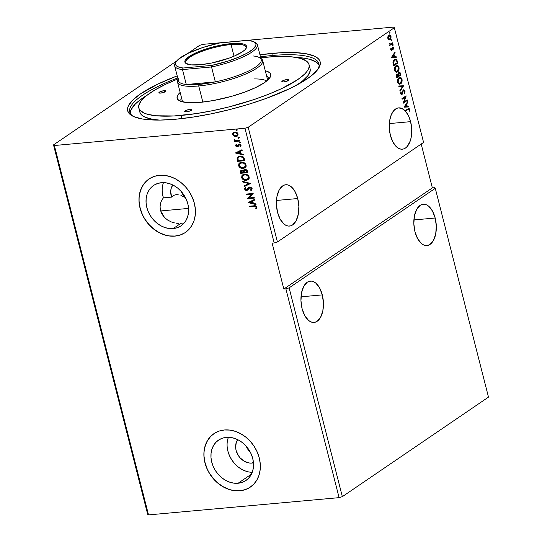 <?xml version="1.0" encoding="UTF-8"?>
<svg xmlns="http://www.w3.org/2000/svg" width="542" height="542" viewBox="0 0 542 542"><rect width="100%" height="100%" fill="white"/><g stroke="black" fill="none" stroke-linecap="round" stroke-linejoin="round"><path stroke-width="0.81" d="M435.172 218.019L413.898 219.944L435.172 218.019L432.502 211.075L428.702 206.238L426.547 204.856L424.345 204.246L422.164 204.429L420.104 205.391L416.615 209.51L414.413 215.967L413.837 223.785L414.976 231.773A20.738 11.145 -95.2 0 1 423.2 204.239A20.738 11.145 -95.2 0 1 435.172 218.019A20.738 11.145 -95.2 0 1 426.94 245.553A20.738 11.145 -95.2 0 1 414.976 231.773L417.645 238.71L421.446 243.548L423.593 244.93L425.802 245.546L427.977 245.363L430.043 244.395L433.532 240.282L435.727 233.819L436.303 226L435.172 218.019M322.294 294.895L301.02 296.82L322.294 294.895L319.624 287.958L315.817 283.12L313.669 281.738L311.467 281.122L309.286 281.305L307.219 282.274L303.737 286.386L301.535 292.849L300.959 300.668L302.09 308.649A20.738 11.145 -95.2 0 1 310.322 281.115A20.738 11.145 -95.2 0 1 322.294 294.895A20.738 11.145 -95.2 0 1 314.062 322.429A20.738 11.145 -95.2 0 1 302.09 308.649L304.767 315.593L308.567 320.424L310.715 321.812L312.917 322.422L315.098 322.239L317.165 321.277L320.647 317.158L322.849 310.702L323.425 302.883L322.294 294.895M297.727 198.535L276.461 200.459L297.727 198.535L295.058 191.59L291.257 186.76L289.11 185.371L286.901 184.761L284.726 184.944L282.66 185.906L279.171 190.025L276.976 196.482L276.4 204.3L277.531 212.288A20.738 11.145 -95.2 0 1 285.763 184.754A20.738 11.145 -95.2 0 1 297.727 198.535A20.738 11.145 -95.2 0 1 289.503 226.068A20.738 11.145 -95.2 0 1 277.531 212.288L280.2 219.225L284.001 224.063L286.149 225.445L288.358 226.061L290.532 225.878L292.599 224.91L296.088 220.797L298.29 214.334L298.866 206.516L297.727 198.535M188.569 208.413L160.656 210.946L188.569 208.413M185.228 197.478L182.972 196.407L185.228 197.478A14.641 11.829 -124.3 0 1 181.299 191.556L182.708 194.307L185.228 197.478M180.913 195.52L182.972 196.407L180.913 195.52M163.474 182.62A24.397 19.715 -124.3 0 0 163.379 197.857L161.692 200.262L160.513 203.331L160.08 206.868L160.567 210.635L162.078 214.286L164.524 217.498L167.668 220.066L171.258 221.908L167.668 220.066L164.524 217.498L160.567 210.635L160.08 206.868L160.513 203.331L161.692 200.262L163.379 197.857L171.597 197.112L174.239 195.181L175.73 194.741L179.036 194.924M177.315 194.653L176.225 194.673M410.612 121.652L389.339 123.583L410.612 121.652L408.478 115.758L405.511 111.218A20.738 11.145 -95.2 0 1 410.612 121.652A20.738 11.145 -95.2 0 1 402.381 149.185A20.738 11.145 -95.2 0 1 390.409 135.412A20.738 11.145 -95.2 0 1 398.641 107.878A20.738 11.145 -95.2 0 1 405.098 110.771L404.684 110.812A20.738 11.145 -95.2 0 1 405.098 111.252L408.736 109.145L409.603 111.205L409.738 109.599L409.135 108.488L405.098 110.771L401.785 108.407L398.356 107.912L396.697 108.386L393.682 110.724L391.304 114.714L389.779 119.992L389.38 129.22L390.409 135.412L393.079 142.35L396.879 147.187L399.034 148.569L401.236 149.185L403.417 149.003L405.484 148.034L407.354 146.32L410.253 140.927L411.168 137.458L411.744 129.64L410.612 121.652M251.908 463.064L253.392 462.055L251.908 463.064L249.442 463.017L244.483 461.364L240.126 457.875L238.378 455.598L236.102 450.409L235.655 447.706L236.224 442.577L237.687 439.637A14.641 11.829 55.7 0 0 238.107 455.158A14.641 11.829 55.7 0 0 251.908 463.064A14.641 11.829 55.7 0 0 253.466 462.807L251.908 463.064M238.087 483.247L251.447 474.148L238.087 483.247L233.975 483.166L229.801 482.211L225.716 480.415L221.881 477.841L218.446 474.596L215.54 470.802L213.277 466.601L211.746 462.157L211.001 457.651L211.068 453.241L211.949 449.101L213.609 445.395L215.987 442.258L218.995 439.819L222.505 438.166L226.387 437.36A24.397 19.715 55.7 0 1 251.048 453.681A24.397 19.715 55.7 0 1 245.973 480.469A24.397 19.715 55.7 0 1 238.087 483.247A24.397 19.715 55.7 0 1 213.426 466.926A24.397 19.715 55.7 0 1 218.501 440.138A24.397 19.715 55.7 0 1 226.387 437.36L230.499 437.441L234.679 438.397L238.758 440.199L242.592 442.767L246.027 446.012L248.934 449.813L251.197 454.006L252.728 458.451L253.48 462.963L253.405 467.373L252.525 471.506L250.865 475.219L248.487 478.349L245.485 480.788L241.969 482.448L238.087 483.247M149.077 178.948A32.33 26.124 -124.3 0 0 142.41 214.442A32.33 26.124 -124.3 0 0 175.073 236.034L174.951 236.116A32.33 26.124 55.7 0 1 142.282 214.49A32.33 26.124 55.7 0 1 149.003 178.995A32.33 26.124 55.7 0 1 159.456 175.31L154.307 176.374L149.653 178.569L145.676 181.8L142.526 185.953L140.324 190.865L139.152 196.353L139.064 202.193L140.053 208.169L142.085 214.056L145.087 219.618L148.935 224.645L153.481 228.948L158.562 232.355L163.969 234.74L169.504 236.007L174.951 236.116L180.1 235.052L184.754 232.857L188.731 229.625L191.882 225.472L194.083 220.56L195.255 215.072L195.344 209.232L194.354 203.257L192.322 197.369L189.327 191.807L185.472 186.78L180.926 182.478L175.845 179.07L170.439 176.685L164.904 175.418L159.456 175.31A32.33 26.124 55.7 0 1 192.125 196.936A32.33 26.124 55.7 0 1 185.405 232.437A32.33 26.124 55.7 0 1 174.951 236.116L175.073 236.034A32.33 26.124 -124.3 0 0 185.472 232.382M213.988 433.62A32.33 26.124 -124.3 0 0 207.329 469.115A32.33 26.124 -124.3 0 0 239.984 490.706L239.869 490.788A32.33 26.124 55.7 0 1 207.193 469.162A32.33 26.124 55.7 0 1 213.921 433.668A32.33 26.124 55.7 0 1 224.368 429.982L219.219 431.046L214.571 433.241L210.587 436.473L207.437 440.626L205.235 445.538L204.07 451.025L203.975 456.865L204.964 462.841L206.997 468.728L209.998 474.291L213.846 479.318L218.399 483.62L223.473 487.028L228.887 489.412L234.422 490.679L239.869 490.788L245.018 489.724L249.666 487.529L253.649 484.297L256.8 480.144L259.001 475.232L260.167 469.745L260.262 463.905L259.272 457.929L257.24 452.042L254.239 446.479L250.39 441.452L245.838 437.15L240.763 433.742L235.35 431.357L229.815 430.091L224.368 429.982A32.33 26.124 55.7 0 1 257.043 451.608A32.33 26.124 55.7 0 1 250.316 487.109A32.33 26.124 55.7 0 1 239.869 490.788L239.984 490.706A32.33 26.124 -124.3 0 0 250.39 487.055M317.93 69.308A97.601 23.57 -14.3 0 0 271.86 55.541L272.28 53.367A99.308 23.983 165.7 0 1 318.594 68.333A99.308 23.983 165.7 0 1 175.561 119.24L192.762 117.133L211.163 113.847L230.052 109.498L248.703 104.254L266.4 98.326L289.699 88.637L302.185 82.018L311.664 75.562L317.775 69.518L319.482 66.727L320.275 64.119L320.139 61.727L319.075 59.573L317.09 57.676L314.218 56.056L305.891 53.699L294.408 52.594L280.228 52.791L259.95 54.776A99.308 23.983 165.7 0 1 272.28 53.367L271.86 55.541A97.601 23.57 165.7 0 1 318.906 63.807A97.601 23.57 165.7 0 1 317.93 69.308M272.165 56.747L271.86 55.541L272.165 56.747M162.363 193.176L163.379 197.857L171.597 197.112A14.641 11.829 55.7 0 1 172.769 184.964L171.089 188.67L170.703 191.387L171.597 197.112L174.239 195.181L175.73 194.741M183.115 222.999L180.845 223.351L183.115 222.999M173.169 228.575L180.845 223.351L173.169 228.575A24.397 19.715 55.7 0 1 148.508 212.254A24.397 19.715 55.7 0 1 153.589 185.466A24.397 19.715 55.7 0 1 161.475 182.688A24.397 19.715 55.7 0 1 186.136 199.009A24.397 19.715 55.7 0 1 181.055 225.797A24.397 19.715 55.7 0 1 173.169 228.575L169.063 228.494L164.883 227.538L160.798 225.743L156.97 223.168L153.535 219.923L150.629 216.129L148.366 211.929L146.828 207.491L146.083 202.979L146.15 198.568L147.038 194.429L148.698 190.723L151.076 187.586L154.077 185.147L157.587 183.494L161.475 182.688L165.588 182.769L169.761 183.724L173.847 185.527L177.674 188.094L181.109 191.34L184.016 195.14L186.279 199.334L187.817 203.778L188.562 208.291L188.494 212.701L187.613 216.834L185.947 220.547L183.569 223.677L180.567 226.122L177.058 227.775L173.169 228.575M488.491 397.11L342.341 496.648L289.123 287.863L435.273 188.325L488.491 397.11L435.273 188.325L434.413 187.701L432.36 187.891L421.195 144.064L432.36 187.891L434.413 187.701L435.273 188.325L289.123 287.863L342.341 496.648L339.102 497.644L285.885 288.859L289.123 287.863L285.885 288.859L339.102 497.644L148.522 514.9L54.369 145.513L244.95 128.258L274.191 242.972L272.138 243.155L283.839 289.042L285.885 288.859L283.839 289.042L432.36 187.891L283.839 289.042L272.138 243.155L274.191 242.972L244.95 128.258L248.189 127.262L394.339 27.723L423.58 142.438L277.429 241.976L248.189 127.262L277.429 241.976L274.191 242.972L277.429 241.976L423.58 142.438L394.339 27.723L393.478 27.1L202.898 44.356L199.659 45.352L187.769 53.448L199.659 45.352L202.898 44.356L393.478 27.1L394.339 27.723L248.189 127.262L244.95 128.258L54.369 145.513L148.522 514.9L147.661 514.277L53.509 144.89L147.661 514.277L148.522 514.9L339.102 497.644L342.341 496.648L488.491 397.11M407.137 99.836L404.047 101.943L406.114 95.819L401.954 98.651L402.117 99.267L405.22 97.16L403.14 103.285L407.299 100.453L407.137 99.836L404.047 101.943L406.154 95.961L401.954 98.651L402.117 99.267L405.22 97.16L403.14 103.285L407.299 100.453L407.137 99.836M403.573 85.832L398.729 85.988L398.898 86.659L402.55 86.463L399.894 90.568L400.071 91.239L403.573 85.832L399.962 90.812L403.573 85.832L398.729 85.988L398.898 86.659L402.55 86.463L399.894 90.568L400.071 91.239L403.573 85.832M400.816 75.026L400.111 72.675L398.743 72.33L398.004 74.322L397.184 74.037L396.405 74.81L396.656 77.858L400.816 75.026L396.602 77.648L400.816 75.026L400.402 73.421L398.743 72.33L398.004 74.322L396.927 74.166L396.365 76.72L396.656 77.858L400.816 75.026M397.293 61.212L396.73 59.796L395.856 59.18L393.729 60.243L392.964 62.54L393.614 65.914L397.774 63.082L397.293 61.212L396.886 61.253L397.361 63.116L397.774 63.082L397.293 61.212L395.423 59.153L394.481 59.518L392.964 62.682L393.614 65.914L397.774 63.082L393.56 65.711L397.361 63.116L396.886 61.253L397.293 61.212M389.305 34.979L391.026 36.382C390.457 34.979 389.745 34.58 388.885 35.183L387.957 36.517L387.882 38.523L388.81 39.844L389.745 39.871L390.545 39.214L391.128 36.924L390.057 35.027L389.021 35.094L388.14 36.077L387.95 38.767L389.407 39.959M390.511 44.112L389.224 43.719L389.637 43.678L389.217 43.292L390.01 44.566L389.718 45.487L392.76 43.421L392.604 42.798L390.281 44.153L389.217 43.292L390.01 44.566L389.718 45.487L392.76 43.421L389.664 45.284L392.76 43.421L392.604 42.798L389.989 44.173M390.755 49.803L391.249 50.521L391.974 50.345L393.079 47.608L393.844 49.322L393.709 47.262L392.489 47.283L391.683 49.83L391.168 49.64L390.884 48.319L390.707 49.41L391.852 50.44L393.079 47.608L392.483 47.71L393.573 48.096L393.844 49.322L393.932 47.771L392.72 47.066L391.683 49.83L391.121 49.512L390.884 48.319L390.755 49.803M391.487 57.574L396.304 57.316L396.127 56.646L394.59 56.727L394.014 54.471L395.132 52.737L394.962 52.066L391.459 57.472L396.304 57.316L396.127 56.646L394.59 56.727L394.014 54.471L395.132 52.737L394.962 52.066L391.487 57.574M392.964 45.575L392.964 44.519L392.462 45.047L392.964 45.575L393.18 44.823L392.699 44.546L392.489 45.298L392.964 45.575L392.489 45.298M389.786 33.116L389.786 32.059L389.285 32.595L389.786 33.116L390.003 32.364L389.529 32.086L389.312 32.838L389.786 33.116L389.312 32.838M391.758 40.84L391.758 39.783L391.256 40.311L391.758 40.84L391.974 40.088L391.493 39.81L391.277 40.562L391.758 40.84L391.277 40.562M396.703 65.413L398.98 67.323L396.907 65.386L396.006 65.731C394.793 66.51 394.332 68.048 394.617 70.352L396.676 72.249L397.963 71.605L399.115 68.827L398.417 66.104L397.34 65.413L396.392 65.521L394.759 67.459L394.481 69.593L394.983 71.253L396.222 72.221L397.598 71.896L396.48 72.255M399.745 77.357L402.022 79.267L399.949 77.323L399.048 77.675C397.842 78.454 397.374 79.992 397.659 82.289L399.718 84.193L401.005 83.543L402.157 80.772L401.459 78.048L400.389 77.35L399.434 77.465L397.801 79.396L397.53 81.537L398.024 83.197L399.264 84.166L400.646 83.841L399.522 84.193M403.627 90.507L404.562 91.191L404.19 92.919L404.528 93.278L404.976 90.853L403.831 89.762L402.909 90.541L401.893 93.834L401.08 93.678L401.283 92.065L400.904 91.761L400.538 93.509L401.195 94.66L402.089 94.43L403.214 91.029L403.878 90.446L404.562 91.191L404.19 92.919L404.528 93.278L405.05 91.354L404.562 90.893L404.115 93.312M404.136 107.194L408.953 106.937L408.776 106.266L407.238 106.347L406.663 104.091L407.78 102.363L407.611 101.686L404.108 107.092L408.953 106.937L408.776 106.266L407.238 106.347L406.663 104.091L407.78 102.363L407.611 101.686L404.136 107.194M176.692 60.989L53.509 144.89L54.369 145.513L53.509 144.89L176.692 60.989M178.501 223.419L176.096 223.202L178.501 223.419M174.876 222.992L173.657 222.701L174.876 222.992M171.258 221.908L173.657 222.701L171.258 221.908M237.43 136.015L233.995 136.11L236.007 136.543L237.647 135.832L238.128 134.03L236.773 132.404L234.374 132.092L232.694 133.549L232.782 134.775L233.568 135.825L234.232 135.947L232.945 134.362L233.995 136.11L236.007 136.543L237.315 136.103L238.128 134.03C237.43 132.533 236.339 131.862 234.855 132.011L233.141 132.783L232.708 134.524L233.643 132.383M239.821 141.042L239.666 140.425L235.695 140.581L234.076 139.457L234.232 140.188L235.194 140.832L234.422 140.9L234.584 141.516L239.821 141.042L239.666 140.425L236.082 140.649L234.117 139.348L235.194 140.832L234.422 140.9L234.584 141.516L239.821 141.042M237.308 146.083L236.217 145.71L236.563 144.87L236.021 144.545L235.621 145.94L236.759 146.835L238.013 146.584L239.374 144.877L240.35 145.392L240.072 146.448L240.648 146.76L240.926 145.134L240.004 144.362L238.981 144.287L236.82 146.225L236.204 145.642L236.563 144.87L236.021 144.545L235.58 145.805L236.258 144.382M244.361 158.84L243.277 156.936L241.041 156.076L238.229 156.638L237.098 158.44L237.66 161.353L244.835 160.703L244.361 158.84C243.554 156.719 242.125 155.805 240.079 156.082L238.114 156.713L237.125 158.203L237.66 161.353L244.835 160.703L244.361 158.84M247.877 172.647L247.105 170.256L245.709 169.375L243.927 169.741L243.439 170.764L241.339 170.222L240.33 171.204L240.709 173.298L247.877 172.647L247.47 171.042L244.95 169.334L244.063 169.632L243.439 170.764L241.725 170.154L240.831 170.452L240.418 172.16L240.709 173.298L247.877 172.647M250.634 183.46L242.782 181.428L242.952 182.105L248.893 183.562L243.947 186.008L244.117 186.678L250.634 183.46L242.782 181.428L242.952 182.105L248.893 183.562L243.947 186.008L244.117 186.678L250.634 183.46M254.205 197.457L248.866 197.945L253.182 193.447L246.007 194.097L246.163 194.713L251.515 194.226L247.186 198.724L254.361 198.081L254.205 197.457L248.866 197.945L253.182 193.447L246.007 194.097L246.163 194.713L251.515 194.226L247.186 198.724L254.361 198.081L254.205 197.457M254.035 206.427L255.722 206.604L256.129 207.329L255.763 208.372L256.393 208.636L256.833 207.044L255.58 205.818L249.103 206.245L249.259 206.861L254.273 206.265L249.259 206.861L254.035 206.427L256.102 207.119L255.763 208.372L256.393 208.636L256.833 207.044C256.149 205.852 255.187 205.438 253.947 205.804L249.103 206.245L249.259 206.861L249.374 206.217L249.496 206.698L254.035 206.427M248.189 202.64L256.014 204.564L255.844 203.894L253.331 203.277L252.762 201.021L254.848 199.984L254.679 199.314L248.161 202.539L256.014 204.564L255.844 203.894L253.331 203.277L252.762 201.021L254.848 199.984L254.679 199.314L248.189 202.64M251.359 190.249L252.118 188.535L250.865 187.193L249.11 187.18L246.42 189.842L245.33 189.205L245.946 187.959L245.384 187.512L244.523 188.901L245.404 190.215L247.396 190.201L249.103 188.02L250.004 187.627L251.393 188.643L250.519 190.012L251.007 190.479L251.481 190.154L252.118 188.535L249.74 187.017L248.771 187.369L246.42 189.842L245.302 189.117L245.946 187.959L245.384 187.512L244.564 189.178L246.603 190.459L247.619 190.046L249.889 187.634L251.393 188.643L250.519 190.012L251.244 190.33M248.155 179.693L246.217 180.384L247.992 179.802L249.151 178.345L249.164 176.949L248.446 175.615L246.596 174.436L243.968 174.307L241.868 175.75L241.752 178.033L243.561 179.89L246.454 180.222C244.415 180.452 242.891 179.551 241.874 177.519L241.637 177.674C242.653 179.714 244.178 180.615 246.217 180.384L248.033 179.775L249.164 176.949C248.161 174.897 246.644 173.982 244.605 174.206L242.741 174.822L241.637 177.674L242.863 174.748M245.106 167.749L243.168 168.44L244.95 167.864L246.109 166.401L246.115 165.005L245.404 163.67L243.554 162.492L240.919 162.363L238.826 163.806L238.71 166.096L240.512 167.945L243.405 168.277C241.373 168.508 239.849 167.607 238.826 165.574L238.588 165.737C239.611 167.769 241.136 168.67 243.168 168.44L244.991 167.837L246.115 165.005C245.12 162.952 243.602 162.044 241.563 162.268L239.7 162.885L238.588 165.737L239.821 162.803M235.54 153.013L243.365 154.944L243.195 154.267L240.682 153.65L240.113 151.394L242.199 150.364L242.03 149.694L235.513 152.912L243.365 154.944L243.195 154.267L240.682 153.65L240.113 151.394L242.199 150.364L242.03 149.694L235.54 153.013M240.519 142.316L239.815 143.047L240.242 142.363L239.354 142.065L239.388 142.952L240.052 142.885L239.327 142.424L239.815 143.047L240.282 142.478L239.55 142.018L239.09 142.587L239.788 141.855M239.313 137.58L238.609 138.312L239.029 137.627L238.148 137.329L238.182 138.217L238.846 138.149L238.114 137.688L238.609 138.312L239.076 137.743L238.345 137.282L237.877 137.851L238.582 137.119M237.342 129.856L236.637 130.588L237.064 129.904L236.177 129.606L236.21 130.493L236.881 130.426L236.149 129.965L236.637 130.588L237.105 130.019L236.38 129.558L235.912 130.127L236.617 129.396M177.2 75.866L158.149 83.969L140.52 93.854L132.688 100.135L128.359 105.886L127.566 108.495L127.709 110.88L128.772 113.034L130.751 114.938L133.63 116.557L141.957 118.915L147.322 119.626L160.222 120.08L175.561 119.24A99.308 23.983 165.7 0 1 132.194 115.846A99.308 23.983 165.7 0 1 177.2 75.866M133.244 116.381A97.601 23.57 165.7 0 1 129.755 112.018A97.601 23.57 165.7 0 1 177.722 77.919A97.601 23.57 -14.3 0 0 133.244 116.381M260.472 56.822A97.601 23.57 165.7 0 1 271.86 55.541A97.601 23.57 -14.3 0 0 260.472 56.822M210.709 436.391L207.559 440.544L205.357 445.456L204.185 450.944M204.097 456.784L205.086 462.76L207.119 468.647M210.12 474.209L213.968 479.236L218.514 483.539L223.595 486.946L229.009 489.331M234.544 490.598L239.984 490.706L245.133 489.643M145.791 181.719L142.641 185.872L140.439 190.784L139.274 196.272M139.179 202.112L140.168 208.094L142.2 213.975M145.202 219.537L149.05 224.564L153.603 228.866L158.677 232.274L164.09 234.659M169.626 235.926L175.073 236.034L180.222 234.971M228.392 437.286A24.397 19.715 -124.3 0 0 232.105 460.395A24.397 19.715 -124.3 0 0 252.247 472.312L250.133 472.163M228.107 438.092L227.227 442.231M227.159 446.642L227.904 451.154L229.442 455.592L231.705 459.792L234.605 463.586L238.04 466.831L241.874 469.406L245.96 471.208M246.217 446.229A14.641 11.829 -124.3 0 0 250.458 452.455L247.769 449.203L246.217 446.229M256.535 208.433L255.763 208.372L256.339 206.956L254.273 206.265L256.102 206.556L256 208.209L256.535 208.433M254.835 199.944L252.762 201.021L254.835 199.944M255.953 204.327L248.426 202.478L255.953 204.327M252.768 202.918L252.328 201.19L249.903 202.43L252.328 201.19L249.903 202.43L252.091 201.346L252.531 203.074L252.328 201.19L252.531 203.074L249.903 202.43L252.768 202.918M254.327 197.938L247.186 198.724L251.752 194.063L246.163 194.713L246.278 194.07L246.4 194.551L251.752 194.063L247.423 198.562L254.327 197.938M251.007 190.479L250.756 189.856L251.488 190.161M249.618 187.64L250.58 187.505L251.542 188.243L250.932 189.734L251.63 188.487L250.126 187.471L249.401 187.789M249.239 187.898L249.889 187.634M250.126 187.471L249.476 187.735M247.437 190.174L246.603 190.459L244.564 189.178L245.621 187.356M247.857 189.883L245.641 190.052L244.801 189.016L244.964 188.02L244.781 188.48M247.247 189.388L246.42 189.842M249.347 187.017L247.484 189.226L248.9 187.288M245.445 187.505L244.964 188.02M250.628 183.42L244.117 186.678L244.191 185.886L244.354 186.523L250.628 183.42M249.13 183.399L242.952 182.105L243.08 181.502L243.189 181.943L249.13 183.399M243.04 174.626L241.813 176.367L242.606 178.84L244.842 180.107L247.68 179.93M241.813 176.367L241.779 176.787M243.168 175.432L245.526 174.653L247.904 175.608L248.71 177.762L247.274 179.375M247.647 179.192L248.67 176.875C247.87 175.208 246.644 174.477 244.998 174.666L244.76 174.829C246.407 174.639 247.633 175.371 248.432 177.031L247.531 179.28L246.054 179.768C244.415 179.951 243.189 179.226 242.362 177.586L243.256 175.33L244.998 174.666L243.378 175.249M241.014 170.33L240.546 171.225L240.946 173.135L247.843 172.512L240.709 173.298L240.418 172.16L240.96 170.378M244.354 169.436L243.676 170.601L244.191 169.558M244.618 170.107L245.14 169.822M245.343 169.788L247.044 171.231L246.983 172.099L244.32 172.336L244.157 170.608L245.106 169.951L246.983 172.099L244.32 172.336L244.076 171.035L245.343 169.788L246.678 170.344L247.227 171.936L245.343 169.788L244.659 170.073M241.42 170.947L242.958 170.757L243.819 172.241L242.132 170.608L241.495 170.865L242.132 170.608L243.819 172.241L241.285 172.613L241.122 171.977L241.895 170.771L242.938 171.048L243.582 172.403L241.285 172.613L241.061 171.509L241.495 170.859M239.998 162.681L238.771 164.422L239.564 166.895L241.793 168.162L244.638 167.993M238.771 164.422L238.731 164.843M240.126 163.488L242.484 162.708L244.862 163.664L245.662 165.818L244.232 167.431M244.598 167.254L245.628 164.931C244.821 163.271 243.602 162.532 241.956 162.722L241.718 162.885C243.365 162.695 244.584 163.433 245.391 165.093L244.483 167.336L243.012 167.824C241.373 168.006 240.147 167.282 239.32 165.642L240.214 163.386L241.956 162.722L240.336 163.305M238.466 156.475L237.362 158.04L237.897 161.191L244.801 160.567L237.66 161.353L237.125 158.203L238.236 156.638M238.968 156.997L240.912 156.516L242.572 156.936L243.521 157.885L244.178 159.992L238.243 160.669L237.884 158.467L238.69 157.194L240.472 156.536L238.805 157.112M240.235 156.699L243.405 157.695L240.235 156.699L242.647 157.302L243.771 159.49L243.405 157.695L244.178 159.992L244.008 159.328L243.941 160.154L238.243 160.669L237.979 158.054L238.731 157.16L240.235 156.699M242.186 150.324L240.113 151.394L242.186 150.324M243.304 154.707L235.777 152.858L243.304 154.707M240.12 153.291L239.679 151.564L237.254 152.81L239.679 151.564L237.254 152.81L239.442 151.726L239.882 153.454L239.679 151.564L239.882 153.454L237.254 152.81L240.12 153.291M237.511 146.049L238.128 145.222L237.071 146.245M238.25 146.421L237.254 146.855L239.76 144.714L240.648 145.392L239.374 144.877L240.662 145.459L240.072 146.448L240.824 146.564L240.072 146.448L240.648 146.76L241.034 145.425L239.185 144.26L238.426 144.538L237.416 146.123M238.907 145.066L239.374 144.877M239.611 144.714L239.076 144.951M235.58 145.805L237.491 146.692L235.58 145.805M236.156 144.511L236.075 146.15L236.996 146.679L238.08 146.53M239.55 142.018L239.09 142.587M239.815 143.047L240.282 142.478M239.428 142.018L239.435 142.641L240.255 142.837M239.788 140.906L234.584 141.516L234.7 140.873L234.822 141.354L239.788 140.906M234.313 139.294L234.476 140.032L235.431 140.669L234.056 139.836L234.354 139.186M238.345 137.282L237.877 137.851M238.609 138.312L239.076 137.743M238.223 137.282L238.229 137.905L239.042 138.102M233.765 132.295L233.141 132.783M233.744 132.309L232.877 133.86L233.541 135.432L236.007 136.543L237.538 135.954M232.931 133.386L232.877 133.86M234.578 132.621L235.966 132.499L237.335 133.21L237.708 134.687L236.759 135.608M237.708 134.687L237.335 135.256M237.017 135.486L237.721 133.928L235.255 132.472L237.484 134.091L236.901 135.568L235.858 135.927L233.351 134.463L233.981 132.973L235.255 132.472L234.103 132.898M236.38 129.558L235.912 130.127M236.637 130.588L237.105 130.019M236.251 129.558L236.265 130.182L237.078 130.378M244.76 174.829L246.901 175.229L248.209 176.468L248.473 177.925L247.477 179.307L244.991 179.72L242.592 178.149L242.301 177.004L242.728 175.818L244.76 174.829M241.718 162.885L243.859 163.284L245.167 164.524L245.37 166.204L244.435 167.37L241.942 167.783L239.55 166.204L239.517 164.138L241.718 162.885M235.018 132.627L236.454 132.892L237.335 133.711L237.471 134.85L236.522 135.771L234.842 135.832L233.5 134.85L233.548 133.4L235.018 132.627M405.098 111.252L408.729 109.145L409.603 111.205L409.691 109.362L408.803 108.42L404.684 110.812A20.738 11.145 -95.2 0 1 405.098 111.252M408.593 108.475L409.691 109.362L409.285 109.403L409.19 111.245L409.312 109.518L408.566 108.468M394.664 52.533L395.132 52.737L393.6 54.505L394.014 54.471L393.6 54.505L394.176 56.761L396.127 56.646L395.721 56.68L395.89 57.337L395.721 56.68L394.176 56.761L393.6 54.505L394.664 52.533M392.069 56.876L394.095 56.754L392.069 56.876L393.655 55.027L392.069 56.876L393.655 55.027L394.095 56.754L392.069 56.876M390.823 48.536L391.236 48.502L390.823 48.536M391.527 49.891L390.714 49.546L391.507 49.532M391.683 49.83L391.121 49.512M390.714 49.546L391.202 49.905M392.659 46.971L393.065 46.93L392.72 47.066M392.313 47.107L393.932 47.771L393.58 48.102M392.896 47.676L392.483 47.71L393.167 48.136L392.483 47.71L392.232 48.055L392.645 48.021L392.232 48.055L392.09 48.929L392.496 48.888L391.859 49.959L392.272 49.918L391.324 50.548M391.114 50.602L391.852 50.44M391.304 50.555L392.665 47.642M393.587 48.218L392.808 46.971M392.293 44.579L392.699 44.546M393.18 44.823L392.557 45.609M392.611 45.562L392.618 44.593M389.867 44.187L389.224 43.719L390.172 44.126M392.245 43.042L392.347 43.455L392.245 43.042M389.115 32.127L389.529 32.086M390.003 32.364L389.38 33.157M389.441 33.103L389.441 32.141M390.728 37.161L389.63 39.749L390.044 39.708L391.026 36.382L390.619 36.416L390.714 36.944L390.22 35.521L389.048 34.986M388.81 39.844L390.044 39.708L389.203 39.959M389.034 39.993L390.301 38.99L390.714 36.958M390.22 35.521L389.651 35.067M389.048 39.315L388.052 38.807L387.781 37.486L388.438 35.996L389.508 35.691M389.339 35.65L388.634 35.833L390.653 36.632L389.888 39.092L388.255 38.272L389.048 35.799L388.634 35.833L387.848 38.306L389.474 39.126M389.048 35.799L389.922 35.657L390.525 36.267L390.423 38.475L389.461 39.281L388.384 38.638L388.262 37.066L389.136 35.643M389.888 39.092L389.176 39.281M391.087 39.844L391.493 39.81M391.974 40.088L391.344 40.874M391.405 40.826L391.412 39.857M395.213 59.186L396.886 61.253L396.236 59.715L395.037 59.186M395.179 59.877L394.23 60.176L394.644 60.142L393.031 62.777L393.445 62.743L393.031 62.777L393.37 64.64L393.777 64.6L393.472 65.04L393.878 65.006L393.445 62.743L394.644 60.142L395.396 59.837L396.493 60.508L397.184 62.757L393.472 65.04L393.235 61.47L394 60.352L395.165 59.877M397.598 71.896C398.79 71.117 399.251 69.593 398.98 67.323L398.566 67.357C398.837 69.633 398.384 71.158 397.191 71.937L397.598 71.896M396.405 72.269L397.882 71.259L398.709 68.868L398.329 66.686L396.656 65.413M396.561 71.551L395.091 71.036L394.529 68.854L395.457 66.625L397.056 66.185M396.697 66.104L395.755 66.388L396.9 66.063L398.553 67.635L397.442 71.28L396.703 71.571L395.037 70.033L396.161 66.354L395.755 66.388L394.63 70.067L396.493 71.571M397.34 74.01L396.927 74.166M396.514 74.207L398.004 74.322L397.049 74.044M398.797 72.188L399.203 72.147L398.743 72.33M399 72.194L400.402 73.421L399.996 73.455L400.402 75.06L399.793 72.879L398.783 72.188M397.997 73.969L398.492 72.98L398.194 75.474L398.607 75.44L398.898 72.946L400.233 74.694L398.275 75.785L398.682 75.751L398.275 75.785L397.984 74.213M398.993 72.892L399.745 73.15L400.233 74.694L398.682 75.751L398.411 73.936L398.878 72.879M397.178 74.728L397.882 74.938L398.262 76.043L396.927 76.95L396.676 75.548L397.178 74.728L396.683 74.816L397.09 74.782L396.683 74.816L396.351 76.347L396.764 76.307L397.09 74.782L398.262 76.043L396.514 76.984L396.927 76.95L396.764 76.307L396.351 76.347L396.514 76.984L396.297 75.392L397.042 74.708M400.646 83.841C401.832 83.061 402.293 81.537 402.022 79.267L401.608 79.301C401.886 81.578 401.426 83.102 400.233 83.874L400.646 83.841M399.447 84.213L400.931 83.204L401.751 80.805L401.378 78.624L399.698 77.357M399.603 83.495L398.133 82.973L397.571 80.799L398.506 78.57L400.098 78.129M399.739 78.041L398.797 78.333L399.949 78.007L401.602 79.579L400.484 83.224L399.745 83.509L398.079 81.971L399.203 78.292L398.797 78.333L397.672 82.011L399.542 83.509M398.736 86.002L403.546 85.731L398.736 86.002M403.566 90.548L402.801 91.063L403.431 90.487M402.808 92.499L403.214 91.029L402.801 91.063L402.401 92.54L402.808 92.499L402.069 93.854L402.482 93.813L402.808 92.499M403.011 89.965L404.976 90.853L403.417 89.925L401.751 93.956L400.613 93.542L400.87 92.106L400.613 93.542L401.019 93.509L401.283 92.065L400.904 91.761L400.592 93.786L401.927 94.565L402.482 93.813L401.331 94.701M401.534 94.715L401.927 94.565M401.751 93.956L400.613 93.542L401.148 94.078M403.837 89.762L403.417 89.925M404.244 93.075L404.562 90.893L403.424 89.803M401.161 94.748L401.961 94.091L402.801 91.063L403.465 90.48M406.785 100.08L407.299 100.453L403.146 103.034L406.886 100.487L406.785 100.08M404.806 97.194L402.062 99.064L404.806 97.194M405.707 96.097L403.634 101.977L404.047 101.943L403.634 101.977L405.707 96.097M407.313 102.153L407.78 102.363L406.249 104.132L406.663 104.091L406.249 104.132L406.825 106.388L408.776 106.266L408.37 106.307L408.539 106.964L408.37 106.307L406.825 106.388L406.249 104.132L407.313 102.153M404.718 106.503L406.744 106.374L404.718 106.503L406.304 104.647L404.718 106.503L406.304 104.647L406.744 106.374L404.718 106.503M393.655 55.027L394.095 56.754L392.476 56.842L393.655 55.027M393.878 65.006L393.648 61.429L394.522 60.223L395.816 59.891L396.493 60.508L397.184 62.757L393.878 65.006M396.161 66.354L397.794 66.341L398.661 68.231L397.997 70.745L396.805 71.558L395.497 70.995L394.935 69.43L395.165 67.723L396.161 66.354M399.203 78.292L400.836 78.278L401.703 80.175L401.039 82.682L399.854 83.495L398.675 83.082L398.018 81.679L398.207 79.667L399.203 78.292M406.304 104.647L406.744 106.374L405.125 106.462L406.304 104.647M190.059 109.369A3.659 0.881 165.7 0 1 191.821 109.68A3.659 0.881 165.7 0 1 190.14 110.914A3.659 0.881 165.7 0 1 186.495 111.794L184.727 111.489L186.116 110.378L189.422 109.443L191.821 109.674L189.842 111.029L186.495 111.794A3.659 0.881 165.7 0 1 184.727 111.489A3.659 0.881 165.7 0 1 186.407 110.256A3.659 0.881 165.7 0 1 190.059 109.369L190.425 110.798L190.059 109.369M164.226 90.656A3.659 0.881 165.7 0 1 165.988 90.968A3.659 0.881 165.7 0 1 164.314 92.201A3.659 0.881 165.7 0 1 160.662 93.088L158.921 92.594L160.879 91.429L164.226 90.656L165.988 90.968L164.605 92.079L164.226 90.656L164.592 92.086L160.662 93.088A3.659 0.881 165.7 0 1 158.901 92.777A3.659 0.881 165.7 0 1 160.574 91.544A3.659 0.881 165.7 0 1 164.226 90.656M287.179 79.525A3.659 0.881 165.7 0 1 288.947 79.837A3.659 0.881 165.7 0 1 287.267 81.07A3.659 0.881 165.7 0 1 283.615 81.95L281.854 81.646L283.832 80.297L287.179 79.525L288.947 79.837L286.969 81.185L283.615 81.95A3.659 0.881 165.7 0 1 281.854 81.646A3.659 0.881 165.7 0 1 283.534 80.412A3.659 0.881 165.7 0 1 287.179 79.525L287.545 80.954L287.179 79.525M268.439 79.444A45.142 10.901 -14.3 0 0 266.617 76.002A45.142 10.901 165.7 0 1 268.425 78.136A45.142 10.901 165.7 0 1 268.439 79.444M265.282 70.745A48.313 11.667 165.7 0 1 269.977 77.56A48.313 11.667 165.7 0 1 200.398 102.33L186.658 102.513L179.998 101.022L177.634 99.308L177.044 97.099L178.264 94.471L180.161 92.445A48.313 11.667 165.7 0 0 179.3 100.676L179.3 100.676A48.313 11.667 165.7 0 0 200.398 102.33L213.189 100.575L231.475 96.361L244.591 92.154L255.919 87.438L264.496 82.635L268.31 79.579L270.411 76.781L270.797 75.514L270.214 73.299L267.85 71.591L265.282 70.745M181.949 118.583L181.143 115.439A87.838 21.213 165.7 0 1 138.806 108A87.838 21.213 165.7 0 1 177.966 78.888L165.744 84.24L154.694 90.101L146.313 95.805L143.224 98.542L140.906 101.158L138.698 105.927L138.82 108.048L139.755 109.951L144.057 113.061L147.37 114.24L156.171 115.778L174.124 115.954L196.36 113.576L212.633 110.663L229.341 106.815L253.812 99.626L268.818 94.145L282.104 88.373L297.693 79.627L304.624 74.071L306.935 71.456L308.452 68.983L309.15 66.68L309.028 64.566L308.086 62.662L306.332 60.982L300.471 58.373L291.671 56.835L286.271 56.49L273.724 56.659L260.716 57.791A87.838 21.213 165.7 0 1 266.698 57.174A87.838 21.213 165.7 0 1 309.035 64.606A87.838 21.213 165.7 0 1 268.744 94.179A87.838 21.213 165.7 0 1 181.143 115.439L181.949 118.583M138.806 108L139.856 112.133A87.838 21.213 -14.3 0 0 159.47 120.094L152.471 119.274L145.107 117.194L142.56 115.758L140.812 114.077L139.87 112.174M130.222 113.244A97.601 23.57 165.7 0 1 146.875 95.358L138.738 100.995L135.31 104.03L131.056 109.68L130.222 113.244M254.151 78.936A43.916 10.61 165.7 0 1 266.718 80.988M318.493 64.166L316.542 62.296L310.031 59.396L305.532 58.387L295.898 57.377A97.601 23.57 165.7 0 1 319.082 65.101M310.078 68.699L310.2 70.812L307.992 75.589L302.585 80.934L296.684 85.114A87.838 21.213 -14.3 0 0 310.092 68.739L309.035 64.606M262.755 60.867L263.114 61.124L262.64 61.747M181.556 101.591A45.142 10.901 165.7 0 1 180.94 100.439A45.142 10.901 165.7 0 1 181.502 97.695A45.142 10.901 -14.3 0 0 181.556 101.591M245.797 48.841A31.111 7.513 -14.3 0 0 231.061 44.552L231.238 43.624A31.843 7.69 165.7 0 1 246.088 48.421A31.843 7.69 165.7 0 1 200.228 64.742L191.177 64.871L185.859 63.367L184.883 62.066L185.093 60.46L188.989 56.605L196.963 52.378L213.772 46.748L231.238 43.624L236.163 43.353L243.487 44.058L245.607 45.006L246.583 46.307L246.373 47.906L244.991 49.749L242.477 51.761L234.51 55.989L229.354 58.041L211.644 63.014L200.228 64.742A31.843 7.69 165.7 0 1 186.326 63.658A31.843 7.69 165.7 0 1 196.319 52.662A31.843 7.69 165.7 0 1 231.238 43.624L231.061 44.552A31.111 7.513 165.7 0 1 246.054 47.188A31.111 7.513 165.7 0 1 245.797 48.841M234.029 56.199L231.061 44.552L234.029 56.199M253.365 55.982A42.696 10.312 165.7 0 1 259.266 57.54A42.696 10.312 165.7 0 1 215.343 81.876A42.696 10.312 165.7 0 1 199.036 84.41L215.343 81.876L186.292 84.511L199.036 84.41L198.731 85.961A43.916 10.61 -14.3 0 0 246.651 73.604A43.916 10.61 -14.3 0 0 260.885 58.441A43.916 10.61 165.7 0 1 262.68 60.541A43.916 10.61 165.7 0 1 242.531 75.331A43.916 10.61 165.7 0 1 198.731 85.961L202.843 102.086L198.731 85.961A43.916 10.61 165.7 0 1 177.559 82.242A43.916 10.61 165.7 0 1 178.128 79.532A43.916 10.61 -14.3 0 0 198.731 85.961L199.036 84.41A42.696 10.312 165.7 0 1 186.292 84.511A42.696 10.312 165.7 0 1 179.117 77.973M215.343 81.876A42.696 10.312 -14.3 0 0 261.203 59.701L257.403 44.783A42.696 10.312 165.7 0 1 211.543 66.964L215.343 81.876L186.292 84.511L182.491 69.593A42.696 10.312 165.7 0 1 174.653 65.88A42.696 10.312 165.7 0 1 175.818 62.357A42.696 10.312 -14.3 0 0 175.317 63.062A42.696 10.312 -14.3 0 0 182.491 69.593L211.543 66.964L215.343 81.876M254.693 42.256A42.696 10.312 165.7 0 1 257.403 44.783M174.653 65.88L178.453 80.792A42.696 10.312 -14.3 0 0 186.292 84.511L182.491 69.593L183.006 68.021L211.624 65.433L228.71 60.853L238.968 57.059L247.328 53.028L253.1 49.098L255.824 45.582L255.959 44.071L255.268 42.764L253.764 41.693L248.46 40.345L219.842 42.94L202.755 47.52L188.04 53.319L178.365 59.274L176.604 61.104L175.649 62.791L175.513 64.302L176.204 65.602L177.708 66.673L183.006 68.021A41.477 10.02 165.7 0 1 176.191 61.693A41.477 10.02 165.7 0 1 219.842 42.94L248.46 40.345A41.477 10.02 165.7 0 1 254.049 41.842A41.477 10.02 165.7 0 1 211.624 65.433L183.006 68.021L182.491 69.593L211.543 66.964L211.624 65.433L211.543 66.964A42.696 10.312 -14.3 0 0 255.465 42.628L254.049 41.842M186.78 63.881A31.111 7.513 165.7 0 1 185.764 62.554A31.111 7.513 165.7 0 1 200.039 52.086A31.111 7.513 165.7 0 1 231.061 44.552A31.111 7.513 -14.3 0 0 197.478 53.15A31.111 7.513 -14.3 0 0 186.78 63.881M395.396 59.837L394.983 59.877M396.676 72.249L396.263 72.282M396.907 65.386L396.493 65.419M396.9 66.063L396.493 66.104M396.703 71.571L396.29 71.605M399.718 84.193L399.305 84.227M399.949 77.323L399.542 77.364M399.949 78.007L399.535 78.041M399.745 83.509L399.339 83.549M182.566 101.862L177.559 82.242M267.68 80.169L262.68 60.541M176.191 61.693L175.317 63.062"/></g></svg>
